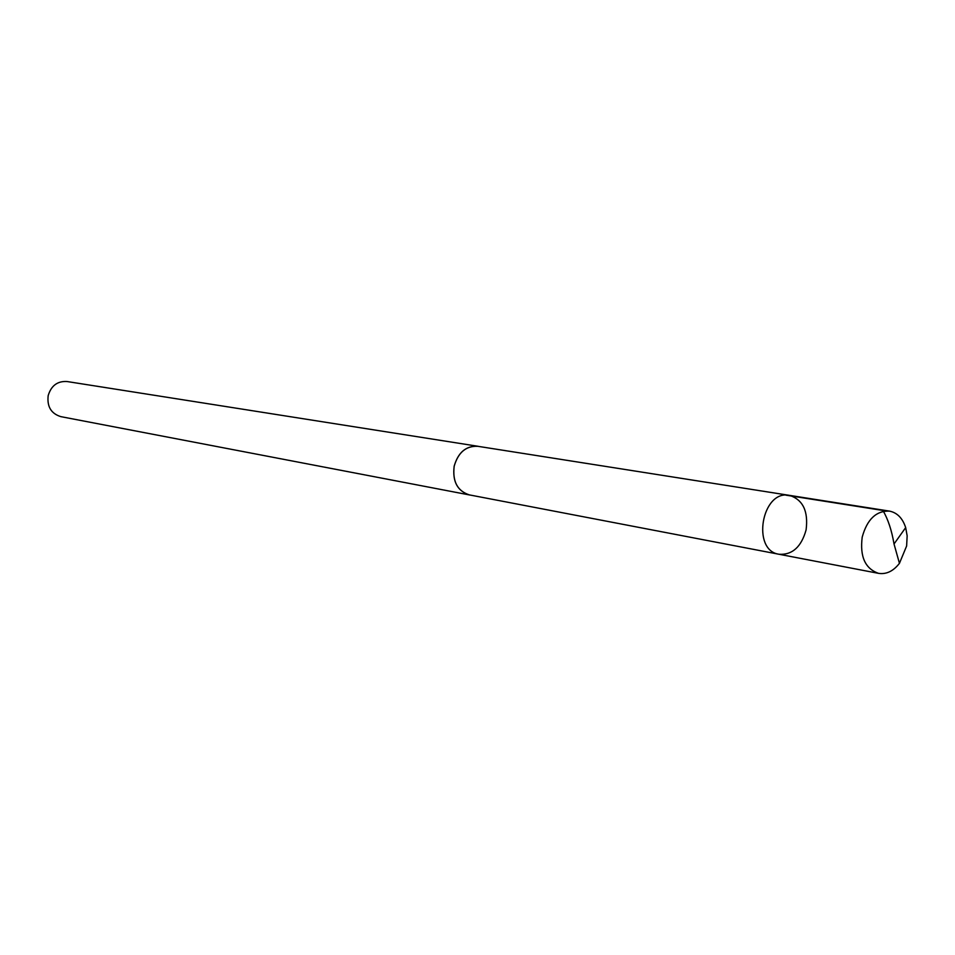 <?xml version="1.0" encoding="UTF-8"?>
<svg xmlns="http://www.w3.org/2000/svg" width="955" height="955" viewBox="0 0 955 955"><rect width="100%" height="100%" fill="white"/><g stroke="black" fill="none" stroke-linecap="round" stroke-linejoin="round"><path stroke-width="1.43" d="M779.065 554.27L469.371 494.893C457.409 491.001 452.348 481.427 454.198 466.171C458.197 452.372 466.088 445.746 477.858 446.307L789.355 495.347C761.827 489.426 751.167 550.522 779.065 554.27C792.328 555.058 801.341 546.917 806.104 529.87C808.455 511.092 802.869 499.584 789.355 495.347C761.827 489.426 751.167 550.522 779.065 554.27L878.588 573.358C865.194 568.75 859.727 556.658 862.21 537.104C867.116 519.341 876.201 510.674 889.451 511.104C897.175 512.656 902.582 518.147 905.674 527.602L907.154 535.815L906.629 545.985L899.443 563.331C893.331 571.174 886.383 574.516 878.588 573.358M470.576 495.12L469.371 494.929C457.385 491.037 452.312 481.451 454.162 466.171C458.173 452.336 466.076 445.699 477.858 446.26L479.064 446.498M469.371 494.929L60.881 416.655C51.14 413.634 46.914 406.615 48.18 395.597C51.2 385.653 57.479 380.961 67.005 381.523L477.858 446.26M905.674 527.602L894.023 543.98C891.719 530.347 888.019 519.174 882.921 510.459L785.953 495.168M789.355 495.347L889.451 511.104M894.023 543.98L899.443 563.331"/></g></svg>
